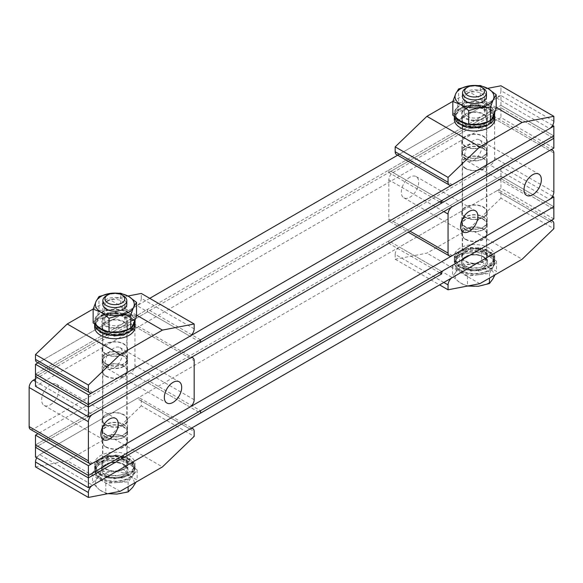 <?xml version="1.0" encoding="UTF-8"?>
<svg xmlns="http://www.w3.org/2000/svg" width="583" height="583" viewBox="0 0 583 583"><rect width="100%" height="100%" fill="white"/><g stroke="black" fill="none" stroke-linecap="round" stroke-linejoin="round"><path stroke-width="0.44" stroke-dasharray="2.92 2.19" d="M465.518 227.181A12.717 7.339 180 0 1 461.794 221.992A12.717 7.339 180 0 1 469.643 215.207A12.717 7.339 180 0 1 483.504 216.803A12.717 7.339 180 0 1 487.228 221.992A12.717 7.339 180 0 1 479.379 228.776A12.717 7.339 180 0 1 465.518 227.181M465.518 217.408A12.717 7.339 180 0 1 461.794 212.219A12.717 7.339 180 0 1 469.643 205.435A12.717 7.339 180 0 1 483.504 207.031A12.717 7.339 180 0 1 487.228 212.219A12.717 7.339 180 0 1 479.379 219.004A12.717 7.339 180 0 1 465.518 217.408M105.844 434.838A12.717 7.339 180 0 1 102.12 429.649A12.717 7.339 180 0 1 109.968 422.864A12.717 7.339 180 0 1 123.829 424.453A12.717 7.339 180 0 1 127.553 429.649A12.717 7.339 180 0 1 119.704 436.434A12.717 7.339 180 0 1 105.844 434.838M105.844 425.065A12.717 7.339 180 0 1 102.12 419.877A12.717 7.339 180 0 1 109.968 413.092A12.717 7.339 180 0 1 123.829 414.681A12.717 7.339 180 0 1 127.553 419.877A12.717 7.339 180 0 1 119.704 426.661A12.717 7.339 180 0 1 105.844 425.065M552.611 196.238L500.957 166.41L500.957 176.183L553.85 206.725L500.957 176.183L35.497 444.916L147.63 380.174L200.523 410.716M500.957 166.41L37.975 433.716M465.518 239.402A12.717 7.339 180 0 1 461.794 234.206A12.717 7.339 180 0 1 469.643 227.421A12.717 7.339 180 0 1 483.504 229.017A12.717 7.339 180 0 1 487.228 234.206A12.717 7.339 180 0 1 479.379 240.99A12.717 7.339 180 0 1 465.518 239.402M465.518 229.629A12.717 7.339 180 0 1 461.794 224.433A12.717 7.339 180 0 1 469.643 217.656A12.717 7.339 180 0 1 483.504 219.244A12.717 7.339 180 0 1 487.228 224.433A12.717 7.339 180 0 1 479.379 231.218A12.717 7.339 180 0 1 465.518 229.629M105.844 447.052A12.717 7.339 180 0 1 102.12 441.863A12.717 7.339 180 0 1 109.968 435.078A12.717 7.339 180 0 1 123.829 436.674A12.717 7.339 180 0 1 127.553 441.863A12.717 7.339 180 0 1 119.704 448.648A12.717 7.339 180 0 1 105.844 447.052M105.844 437.279A12.717 7.339 180 0 1 102.12 432.09A12.717 7.339 180 0 1 109.968 425.306A12.717 7.339 180 0 1 123.829 426.902A12.717 7.339 180 0 1 127.553 432.09A12.717 7.339 180 0 1 119.704 438.875A12.717 7.339 180 0 1 105.844 437.279M553.85 218.938L500.957 188.404L35.497 457.13M439.604 272.684L388.825 243.366L500.957 178.631L553.85 209.166L500.957 178.631L500.957 188.404M441.717 271.459L388.825 240.925L500.957 176.183L500.957 178.631L35.497 447.358L147.63 382.623L147.63 380.174M465.518 168.553A12.717 7.339 180 0 1 461.794 163.357A12.717 7.339 180 0 1 469.643 156.579A12.717 7.339 180 0 1 483.504 158.168A12.717 7.339 180 0 1 487.228 163.357A12.717 7.339 180 0 1 479.379 170.141A12.717 7.339 180 0 1 465.518 168.553M465.518 158.78A12.717 7.339 180 0 1 461.794 153.584A12.717 7.339 180 0 1 469.643 146.807A12.717 7.339 180 0 1 483.504 148.395A12.717 7.339 180 0 1 487.228 153.584A12.717 7.339 180 0 1 479.379 160.369A12.717 7.339 180 0 1 465.518 158.78M105.844 376.203A12.717 7.339 180 0 1 102.12 371.014A12.717 7.339 180 0 1 109.968 364.229A12.717 7.339 180 0 1 123.829 365.825A12.717 7.339 180 0 1 127.553 371.014A12.717 7.339 180 0 1 119.704 377.799A12.717 7.339 180 0 1 105.844 376.203M105.844 366.437A12.717 7.339 180 0 1 102.12 361.241A12.717 7.339 180 0 1 109.968 354.457A12.717 7.339 180 0 1 123.829 356.053A12.717 7.339 180 0 1 127.553 361.241A12.717 7.339 180 0 1 119.704 368.026A12.717 7.339 180 0 1 105.844 366.437M553.85 148.089L500.957 117.555L35.497 386.281M439.604 201.835L388.825 172.517L500.957 107.782L553.85 138.317L500.957 107.782L500.957 117.555M552.611 125.389L500.957 95.568L500.957 105.341L553.85 135.875L500.957 105.341L500.957 107.782L35.497 376.509L147.63 311.774L200.523 342.308M465.518 156.339A12.717 7.339 180 0 1 461.794 151.143A12.717 7.339 180 0 1 469.643 144.358A12.717 7.339 180 0 1 483.504 145.954A12.717 7.339 180 0 1 487.228 151.143A12.717 7.339 180 0 1 479.379 157.927A12.717 7.339 180 0 1 465.518 156.339M465.518 146.566A12.717 7.339 180 0 1 461.794 141.37A12.717 7.339 180 0 1 469.643 134.586A12.717 7.339 180 0 1 483.504 136.182A12.717 7.339 180 0 1 487.228 141.37A12.717 7.339 180 0 1 479.379 148.155A12.717 7.339 180 0 1 465.518 146.566M105.844 363.989A12.717 7.339 180 0 1 102.12 358.8A12.717 7.339 180 0 1 109.968 352.015A12.717 7.339 180 0 1 123.829 353.611A12.717 7.339 180 0 1 127.553 358.8A12.717 7.339 180 0 1 119.704 365.585A12.717 7.339 180 0 1 105.844 363.989M105.844 354.216A12.717 7.339 180 0 1 102.12 349.028A12.717 7.339 180 0 1 109.968 342.243A12.717 7.339 180 0 1 123.829 343.839A12.717 7.339 180 0 1 127.553 349.028A12.717 7.339 180 0 1 119.704 355.812A12.717 7.339 180 0 1 105.844 354.216M441.717 200.618L388.825 170.076L500.957 105.341L35.497 374.067L147.63 309.325L147.63 311.774M500.957 95.568L399.399 154.196L496.723 98.01L549.616 128.544M149.744 298.336L37.975 362.866M483.183 136.364A12.265 7.083 180 0 1 486.776 141.37A12.265 7.083 180 0 1 479.204 147.914A12.265 7.083 180 0 1 465.839 146.377A12.265 7.083 180 0 1 462.246 141.37A12.265 7.083 180 0 1 469.818 134.826A12.265 7.083 180 0 1 483.183 136.364M483.183 114.377A12.265 7.083 180 0 1 486.776 119.384A12.265 7.083 180 0 1 479.204 125.928A12.265 7.083 180 0 1 465.839 124.39A12.265 7.083 180 0 1 462.246 119.384A12.265 7.083 180 0 1 469.818 112.84A12.265 7.083 180 0 1 483.183 114.377M553.85 121.22L500.957 90.678L500.957 85.796M452.299 184.738L399.399 154.196A5.983 3.454 -60 0 1 396.411 154.495M452.845 101.355L469.22 91.903L487.614 88.361M500.957 90.678A5.983 3.454 -60 0 1 496.723 98.01M496.206 107.476L469.22 91.903M123.509 436.856A12.265 7.083 0 0 0 110.143 435.319A12.265 7.083 0 0 0 102.572 441.863A12.265 7.083 0 0 0 106.164 446.87A12.265 7.083 0 0 0 119.53 448.407A12.265 7.083 0 0 0 127.101 441.863A12.265 7.083 0 0 0 123.509 436.856M123.509 458.843A12.265 7.083 0 0 0 110.143 457.305A12.265 7.083 0 0 0 102.572 463.849A12.265 7.083 0 0 0 106.164 468.856A12.265 7.083 0 0 0 119.53 470.394A12.265 7.083 0 0 0 127.101 463.849A12.265 7.083 0 0 0 123.509 458.843M189.949 429.037L137.049 398.502A5.983 3.454 -60 0 1 140.044 398.204A5.983 3.454 -60 0 1 141.283 400.944L141.283 405.826L194.175 436.368M36.736 457.844A5.983 3.454 -60 0 1 39.731 454.689L92.624 485.224M137.049 398.502L39.731 454.689M141.283 405.826L109.546 436.368L67.234 460.796L35.497 466.903M109.546 436.368L162.438 466.903M120.127 491.331L67.234 460.796M483.183 229.199A12.265 7.083 0 0 0 469.818 227.661A12.265 7.083 0 0 0 462.246 234.206A12.265 7.083 0 0 0 465.839 239.212A12.265 7.083 0 0 0 479.204 240.75A12.265 7.083 0 0 0 486.776 234.206A12.265 7.083 0 0 0 483.183 229.199M483.183 251.186A12.265 7.083 0 0 0 469.818 249.648A12.265 7.083 0 0 0 462.246 256.192A12.265 7.083 0 0 0 465.839 261.206A12.265 7.083 0 0 0 479.204 262.736A12.265 7.083 0 0 0 486.776 256.192A12.265 7.083 0 0 0 483.183 251.186M549.616 221.38L496.723 190.845A5.983 3.454 -60 0 1 499.718 190.546A5.983 3.454 -60 0 1 500.957 193.286L500.957 198.176L553.85 228.711M443.831 282.456L395.172 254.363L395.172 259.246L439.604 284.898M395.172 254.363A5.983 3.454 -60 0 1 399.399 247.032L452.299 277.574M496.723 190.845L399.399 247.032M500.957 198.176L469.22 228.711L426.909 253.139L395.172 259.246M469.22 228.711L522.113 259.246M479.802 283.681L426.909 253.139M106.164 354.034A12.265 7.083 180 0 1 102.572 349.028A12.265 7.083 180 0 1 110.143 342.483A12.265 7.083 180 0 1 123.509 344.021A12.265 7.083 180 0 1 127.101 349.028A12.265 7.083 180 0 1 119.53 355.572A12.265 7.083 180 0 1 106.164 354.034M106.164 332.048A12.265 7.083 180 0 1 102.572 327.041A12.265 7.083 180 0 1 110.143 320.497A12.265 7.083 180 0 1 123.509 322.035A12.265 7.083 180 0 1 127.101 327.041A12.265 7.083 180 0 1 119.53 333.585A12.265 7.083 180 0 1 106.164 332.048M194.175 328.87L141.283 298.336L141.283 293.446M141.283 298.336A5.983 3.454 -60 0 1 137.049 305.667L189.949 336.202M92.624 392.388L39.731 361.854L137.049 305.667M39.731 361.854A5.983 3.454 -60 0 1 36.736 362.152M93.171 309.012L109.546 299.553L127.939 296.018M136.531 315.133L109.546 299.553M409.98 177.159A12.265 7.083 120 0 0 401.964 187.974A12.265 7.083 120 0 0 403.844 197.805A12.265 7.083 120 0 0 409.98 197.192A12.265 7.083 120 0 0 417.996 186.385A12.265 7.083 120 0 0 416.116 176.554A12.265 7.083 120 0 0 409.98 177.159M473.454 140.518A12.265 7.083 120 0 0 465.438 151.325A12.265 7.083 120 0 0 467.318 161.156A12.265 7.083 120 0 0 473.454 160.551A12.265 7.083 120 0 0 481.463 149.736A12.265 7.083 120 0 0 479.583 139.913A12.265 7.083 120 0 0 473.454 140.518M465.839 217.226A12.265 7.083 180 0 1 462.246 212.219A12.265 7.083 180 0 1 469.818 205.675A12.265 7.083 180 0 1 483.183 207.213A12.265 7.083 180 0 1 486.776 212.219A12.265 7.083 180 0 1 479.204 218.763A12.265 7.083 180 0 1 465.839 217.226M465.839 168.37A12.265 7.083 180 0 1 462.246 163.357A12.265 7.083 180 0 1 469.818 156.812A12.265 7.083 180 0 1 483.183 158.35A12.265 7.083 180 0 1 486.776 163.357A12.265 7.083 180 0 1 479.204 169.901A12.265 7.083 180 0 1 465.839 168.37M452.299 255.58L393.051 221.38A5.983 3.454 -60 0 1 390.063 221.678A5.983 3.454 -60 0 1 388.825 218.938L388.825 179.848A5.983 3.454 -60 0 1 393.051 172.517L490.376 116.33A5.983 3.454 -60 0 1 493.371 116.032A5.983 3.454 -60 0 1 494.61 118.772L553.85 152.979M553.85 192.062L494.61 157.862L494.61 118.772M494.61 157.862A5.983 3.454 -60 0 1 490.376 165.193L549.616 199.393M393.051 221.38L490.376 165.193M113.78 368.208A12.265 7.083 120 0 0 121.796 357.394A12.265 7.083 120 0 0 119.916 347.563A12.265 7.083 120 0 0 113.78 348.175A12.265 7.083 120 0 0 105.763 358.982A12.265 7.083 120 0 0 107.644 368.813A12.265 7.083 120 0 0 113.78 368.208M50.306 404.85A12.265 7.083 120 0 0 58.322 394.042A12.265 7.083 120 0 0 56.442 384.212A12.265 7.083 120 0 0 50.306 384.816A12.265 7.083 120 0 0 42.297 395.631A12.265 7.083 120 0 0 44.177 405.462A12.265 7.083 120 0 0 50.306 404.85M123.509 366.007A12.265 7.083 0 0 0 110.143 364.47A12.265 7.083 0 0 0 102.572 371.014A12.265 7.083 0 0 0 106.164 376.02A12.265 7.083 0 0 0 119.53 377.558A12.265 7.083 0 0 0 127.101 371.014A12.265 7.083 0 0 0 123.509 366.007M123.509 414.87A12.265 7.083 0 0 0 110.143 413.332A12.265 7.083 0 0 0 102.572 419.877A12.265 7.083 0 0 0 106.164 424.883A12.265 7.083 0 0 0 119.53 426.421A12.265 7.083 0 0 0 127.101 419.877A12.265 7.083 0 0 0 123.509 414.87M189.949 358.188L130.701 323.988A5.983 3.454 -60 0 1 133.696 323.689A5.983 3.454 -60 0 1 134.935 326.429L134.935 365.519A5.983 3.454 -60 0 1 130.701 372.85L33.384 429.037A5.983 3.454 -60 0 1 30.389 429.336M130.701 323.988L35.497 378.957M106.164 437.097A12.265 7.083 180 0 1 102.572 432.09A12.265 7.083 180 0 1 110.143 425.546A12.265 7.083 180 0 1 123.509 427.084A12.265 7.083 180 0 1 127.101 432.09A12.265 7.083 180 0 1 119.53 438.635A12.265 7.083 180 0 1 106.164 437.097M106.164 434.656A12.265 7.083 180 0 1 102.572 429.649A12.265 7.083 180 0 1 110.143 423.105A12.265 7.083 180 0 1 123.509 424.643A12.265 7.083 180 0 1 127.101 429.649A12.265 7.083 180 0 1 119.53 436.193A12.265 7.083 180 0 1 106.164 434.656M147.63 382.623L200.523 413.158M106.164 363.807A12.265 7.083 0 0 0 119.53 365.344A12.265 7.083 0 0 0 127.101 358.8A12.265 7.083 0 0 0 123.509 353.794A12.265 7.083 0 0 0 110.143 352.256A12.265 7.083 0 0 0 102.572 358.8A12.265 7.083 0 0 0 106.164 363.807M106.164 366.248A12.265 7.083 0 0 0 119.53 367.786A12.265 7.083 0 0 0 127.101 361.241A12.265 7.083 0 0 0 123.509 356.235A12.265 7.083 0 0 0 110.143 354.697A12.265 7.083 0 0 0 102.572 361.241A12.265 7.083 0 0 0 106.164 366.248M200.523 339.867L147.63 309.325M483.183 148.578A12.265 7.083 180 0 1 486.776 153.584A12.265 7.083 180 0 1 479.204 160.128A12.265 7.083 180 0 1 465.839 158.598A12.265 7.083 180 0 1 462.246 153.584A12.265 7.083 180 0 1 469.818 147.04A12.265 7.083 180 0 1 483.183 148.578M483.183 146.136A12.265 7.083 180 0 1 486.776 151.143A12.265 7.083 180 0 1 479.204 157.687A12.265 7.083 180 0 1 465.839 156.149A12.265 7.083 180 0 1 462.246 151.143A12.265 7.083 180 0 1 469.818 144.599A12.265 7.083 180 0 1 483.183 146.136M388.825 172.517L388.825 170.076M483.183 219.427A12.265 7.083 180 0 1 486.776 224.433A12.265 7.083 180 0 1 479.204 230.977A12.265 7.083 180 0 1 465.839 229.447A12.265 7.083 180 0 1 462.246 224.433A12.265 7.083 180 0 1 469.818 217.889A12.265 7.083 180 0 1 483.183 219.427M483.183 216.985A12.265 7.083 180 0 1 486.776 221.992A12.265 7.083 180 0 1 479.204 228.536A12.265 7.083 180 0 1 465.839 226.998A12.265 7.083 180 0 1 462.246 221.992A12.265 7.083 180 0 1 469.818 215.448A12.265 7.083 180 0 1 483.183 216.985M388.825 243.366L388.825 240.925M99.161 476.603A19.45 11.23 0 0 0 120.892 480.625A19.45 11.23 0 0 0 134.287 469.956A19.45 11.23 0 0 0 130.512 463.31A19.45 11.23 0 0 0 108.781 459.287A19.45 11.23 0 0 0 95.386 469.956A19.45 11.23 0 0 0 99.161 476.603M116.972 482.586A19.45 11.23 180 0 1 99.161 478.067L105.807 483.292L116.972 482.586L128.129 481.871L132.647 475.939A19.45 11.23 180 0 1 116.972 482.586M130.512 464.775A19.45 11.23 180 0 1 134.287 471.421A19.45 11.23 180 0 1 132.647 475.939L137.158 470L123.866 459.55L112.701 460.264A19.45 11.23 180 0 1 130.512 464.775M106.376 295.749A11.966 6.909 180 0 1 123.297 295.749M112.701 460.264L101.544 460.971L97.026 466.91A19.45 11.23 180 0 1 112.701 460.264M97.026 466.91L92.515 472.849L99.161 478.067A19.45 11.23 180 0 1 95.386 471.421A19.45 11.23 180 0 1 97.026 466.91M107.906 493.684L105.807 493.356L99.161 489.552A19.45 11.23 0 0 0 116.972 494.063A19.45 11.23 0 0 0 132.647 487.417A19.45 11.23 180 0 0 130.512 476.26A19.45 11.23 0 0 0 112.701 471.742A19.45 11.23 0 0 0 97.026 478.395A19.45 11.23 0 0 0 99.161 489.552L92.515 482.913L97.026 478.395L101.544 471.035L112.701 471.742L123.866 469.614L130.512 476.26L137.158 480.064L136.021 482.156M92.515 472.849L92.515 482.913M105.807 483.292L105.807 493.356M101.544 460.971L101.544 471.035M123.866 459.55L123.866 469.614M137.158 470L137.158 480.064M128.129 481.871L128.129 486.71M460.002 269.776A19.45 11.23 0 0 0 481.441 272.793A19.45 11.23 0 0 0 493.961 262.299A19.45 11.23 0 0 0 489.02 254.829A19.45 11.23 0 0 0 467.581 251.812A19.45 11.23 0 0 0 455.061 262.299A19.45 11.23 0 0 0 460.002 269.776M478.468 274.761A19.45 11.23 180 0 1 460.002 271.241L467.479 276.08L489.465 273.442L492.978 267.284A19.45 11.23 180 0 1 478.468 274.761M489.02 256.294A19.45 11.23 180 0 1 493.961 263.771A19.45 11.23 180 0 1 492.978 267.284L496.497 261.126L481.543 251.455L470.554 252.774A19.45 11.23 180 0 1 489.02 256.294M466.05 88.091A11.966 6.909 180 0 1 482.972 88.091M470.554 252.774L459.557 254.093L456.037 260.251A19.45 11.23 180 0 1 470.554 252.774M456.037 260.251L452.525 266.409L460.002 271.241A19.45 11.23 180 0 1 455.061 263.771A19.45 11.23 180 0 1 456.037 260.251M467.479 286.144L460.002 282.726A19.45 11.23 0 0 0 478.468 286.246A19.45 11.23 0 0 0 492.978 278.769A19.45 11.23 180 0 0 489.02 267.772A19.45 11.23 0 0 0 470.554 264.259A19.45 11.23 0 0 0 456.037 271.736A19.45 11.23 0 0 0 460.002 282.726L452.525 276.473L456.037 271.736L459.557 264.157L470.554 264.259L481.543 261.519L489.02 267.772L496.497 271.19L494.901 274.957M452.525 266.409L452.525 276.473M467.479 276.08L467.479 286.049M459.557 254.093L459.557 264.157M481.543 251.455L481.543 261.519M496.497 261.126L496.497 271.19M489.465 273.442L489.465 278.098M483.715 118.589A13.015 7.513 180 0 1 469.526 120.222A13.015 7.513 180 0 1 461.496 113.277A13.015 7.513 180 0 1 465.307 107.964A13.015 7.513 180 0 1 479.488 106.332A13.015 7.513 180 0 1 487.526 113.277A13.015 7.513 180 0 1 483.715 118.589M494.69 112.832A20.194 11.66 0 0 0 481.879 102.419A20.194 11.66 0 0 0 460.227 105.035A20.194 11.66 0 0 0 454.317 113.277A20.194 11.66 0 0 0 455.993 117.926M488.16 121.876A20.194 11.66 0 0 0 488.794 121.519A20.194 11.66 0 0 0 491.352 119.712M483.715 124.696A13.015 7.513 0 0 0 487.526 119.384A13.015 7.513 0 0 0 479.488 112.439A13.015 7.513 0 0 0 465.307 114.071A13.015 7.513 0 0 0 461.496 119.384A13.015 7.513 0 0 0 469.526 126.329A13.015 7.513 0 0 0 483.715 124.696M494.705 116.25L494.275 113.554L491.178 109.371L491.178 109.932L485.552 106.186L484.888 107.155L485.552 106.186M485.544 106.747L484.845 107.359L485.544 106.565L478.235 104.488L478.235 105.049L470.357 104.539L470.357 105.1L463.106 106.325L463.106 106.886L457.597 109.575L454.66 113.802L454.325 116.549M454.317 119.384A20.194 11.66 180 0 1 460.227 111.142A20.194 11.66 180 0 1 482.236 108.613A20.194 11.66 180 0 1 494.705 119.384M463.106 106.325L463.849 107.323L463.106 106.886M470.357 105.1L470.627 105.822L463.806 106.922M470.357 104.539L470.627 105.822M478.235 105.049L478.002 105.771L470.612 105.246M478.235 104.488L478.002 105.771M484.845 107.359L478.016 105.202M491.178 109.932L490.114 110.34L484.888 106.798M491.178 109.371L490.179 109.786L491.178 109.75L490.114 110.34M494.275 114.115L493.007 114.253L490.179 109.786M494.275 113.554L493.08 113.721L494.275 113.933L493.007 114.253M494.318 118.662L493.08 118.509L493.08 113.721M494.362 118.101L493.16 117.992L494.318 118.48L493.08 118.509M491.301 122.838L490.332 122.459L493.16 117.992M490.332 122.299L491.301 122.656L490.332 122.459M490.398 122.321L491.425 122.321M485.734 125.979L485.027 125.418L485.734 126.387M485.909 125.578L485.173 125.338M478.475 127.4L485.216 125.017M478.665 127.743L478.395 127.174M478.665 127.364L478.41 126.693L478.534 127.386M470.787 127.976L471.02 127.218L478.41 126.693M470.787 127.407L471.006 126.737L471.02 127.218M463.47 126.278L464.177 125.629L471.006 126.737M463.47 125.717L464.134 125.141L463.47 126.096L464.177 125.629M457.837 123.093L458.908 122.656L464.134 125.141M457.837 122.532L458.843 122.153L457.837 122.911L458.908 122.656M454.747 118.91L456.015 118.735L458.843 122.153M454.747 118.349L455.935 118.218L454.747 118.728L456.015 118.735M454.66 114.363L455.935 114.479L455.935 118.218M454.66 113.802L455.862 113.947L454.66 114.181L455.935 114.479M457.597 110.143L458.69 110.53L455.862 113.947M457.597 109.575L458.624 109.976L457.597 109.961L458.69 110.53M454.317 116.411L454.704 113.86L457.721 109.655L463.288 107.002L463.288 106.434L470.568 105.261L470.568 104.7L478.454 105.261L478.454 104.7L485.734 107.002L485.734 106.434L491.301 110.216L491.301 109.655L494.318 113.86L494.705 116.33M470.627 105.654L463.988 107.061L463.988 107.585L463.288 107.002M470.612 105.61L478.002 105.61M478.016 105.567L484.845 107.199M484.888 107.155L490.114 110.172M490.179 110.151L493.007 114.086M493.08 114.079L493.08 118.349M493.16 118.356L490.252 122.751L490.252 122.226L485.027 125.768M485.216 125.374L478.395 127.007M478.41 127.05L471.02 127.05M471.006 127.101L464.177 125.469M464.134 125.505L458.908 122.488M458.843 122.51L456.015 118.575M455.935 118.582L455.935 114.312M455.862 114.304L458.763 110.602L458.763 110.078L457.721 109.655M491.178 122.568L490.252 122.226M491.301 123.173L490.252 122.751M494.267 118.4L493.08 118.283M494.318 118.968L493.08 118.808M494.318 113.86L493.08 114.02M494.318 114.421L493.08 114.545M491.301 109.655L490.252 110.078M491.301 110.216L490.252 110.602M485.734 106.434L485.027 107.061M485.734 107.002L485.027 107.585M478.454 104.7L478.206 105.428M478.454 105.261L478.206 105.953M470.568 104.7L470.816 105.428M470.568 105.261L470.816 105.953M463.288 106.434L463.988 107.061M457.721 110.216L458.763 110.602M454.704 113.86L455.935 114.02M454.704 114.421L455.935 114.545M454.747 118.4L455.935 118.283M454.769 118.961L455.935 118.808M457.837 122.568L458.763 122.226M457.866 123.115L458.763 122.751M463.434 125.702L463.988 125.243M463.47 126.227L463.988 125.768M470.627 127.407L470.816 126.875M478.395 127.415L478.206 126.875M478.454 128.129L478.206 127.4M485.603 125.724L485.027 125.243M490.398 121.956L485.173 125.505M458.763 110.078L463.988 107.585M458.624 109.976L463.849 107.491M107.155 326.997A13.015 7.513 180 0 1 101.821 320.934A13.015 7.513 180 0 1 108.941 314.23A13.015 7.513 180 0 1 122.517 314.864A13.015 7.513 180 0 1 127.852 320.934A13.015 7.513 180 0 1 120.732 327.631A13.015 7.513 180 0 1 107.155 326.997M135.016 320.482A20.194 11.66 -0 0 0 126.751 311.519A20.194 11.66 -0 0 0 105.691 310.535A20.194 11.66 -0 0 0 94.643 320.934A20.194 11.66 -0 0 0 96.319 325.584M128.486 329.526A20.194 11.66 -0 0 0 131.678 327.369M107.155 333.104A13.015 7.513 -0 0 0 120.732 333.738A13.015 7.513 -0 0 0 127.852 327.041A13.015 7.513 -0 0 0 122.517 320.971A13.015 7.513 -0 0 0 108.941 320.337A13.015 7.513 -0 0 0 101.821 327.041A13.015 7.513 -0 0 0 107.155 333.104M135.023 324.534L133.726 319.484L133.726 320.045L129.557 315.622L129.557 316.183L123.144 312.976L123.144 313.537L115.47 311.949L115.47 312.517L107.695 312.699L107.695 313.26L101.012 315.104L101.012 315.673L96.428 318.806L94.643 324.192M94.643 327.041A20.194 11.66 180 0 1 105.691 316.642A20.194 11.66 180 0 1 126.751 317.626A20.194 11.66 180 0 1 135.03 327.041M129.557 315.622L128.617 316.518L129.557 316.183M133.726 320.045L132.516 320.3L128.675 316.124M133.726 319.484L132.589 319.754L133.726 319.863L132.516 320.3M135.016 324.534L133.726 324.498L132.589 319.754M135.023 323.973L133.806 323.973L135.016 324.352L133.726 324.498M133.157 328.943L132.057 328.644L133.806 323.973M133.245 328.404L132.13 328.134L133.157 328.761L132.057 328.644M128.508 332.565L127.772 332.106L132.13 328.134M128.661 332.106L127.823 331.61L128.508 332.39L127.772 332.106M121.774 334.759L121.512 334.358L127.823 331.61M121.978 334.511L121.541 333.877L121.512 334.358M114.21 335.823L114.239 335.057L121.541 333.877M106.529 334.795L107.061 334.095L114.239 334.576M107.061 333.928L106.529 334.613L107.061 334.095M107.024 333.972L106.529 334.234M100.116 332.15L101.063 331.45L100.123 332.157M100.116 331.589L101.005 331.122L100.116 331.967L101.063 331.45M95.947 328.295L97.157 328.01L101.005 331.122M95.947 327.726L97.084 327.493L95.947 328.112L97.157 328.01M94.65 323.805L95.947 323.805L97.084 327.493M94.65 323.244L95.867 323.281L94.65 323.623L95.947 323.805M96.428 319.375L97.616 319.659L95.867 323.281M96.428 318.806L97.543 319.112L96.428 319.192L97.616 319.659M101.012 315.673L101.901 316.197L97.543 319.112M101.012 315.104L101.901 316.197M107.695 313.26L108.161 313.946L101.85 315.636M107.695 312.699L108.161 313.946M115.47 312.517L115.434 313.246L108.132 313.377M115.47 311.949L115.434 313.246M123.144 313.537L122.612 314.208L115.434 312.677M123.144 312.976L122.612 314.208M94.643 324.206L96.523 318.879L101.172 315.767L101.172 315.206L107.899 313.399L107.899 312.838L115.689 312.699L115.689 312.138L123.341 313.778L123.341 313.209L129.703 316.46L129.703 315.899L133.806 320.344L133.806 319.783L135.016 324.84L133.755 324.797L132.618 320.052L132.618 320.577L128.617 316.518M128.675 316.489L128.777 316.933L129.703 316.46M133.726 324.33L133.755 324.797M133.806 324.33L132.057 328.477M132.13 328.499L127.772 331.938M127.823 331.975L121.512 334.19M121.541 334.234L114.239 334.89M114.239 334.934L106.864 334.248L106.864 333.724L100.895 331.734M101.005 331.487L97.157 327.843M97.084 327.857L95.947 323.645M95.867 323.638L97.616 319.499M97.543 319.477L101.901 316.03M101.85 316.001L108.161 313.778M108.132 313.734L115.434 313.078M115.434 313.035L122.816 314.419L123.341 313.209M106.449 334.219L106.864 333.724M106.529 334.671L106.864 334.248M113.998 335.269L114.042 334.729M121.679 334.598L121.337 334.074M121.774 335.305L121.337 334.598M128.369 332.288L127.648 331.851M128.508 332.937L127.648 332.383M133.055 328.674L132.013 328.411M133.157 329.264L132.013 328.936M135.001 324.279L133.755 324.265M133.806 319.783L132.618 320.052M133.806 320.344L132.618 320.577M129.703 315.899L128.777 316.409M123.341 313.778L122.816 314.419M115.689 312.138L115.631 312.882M115.689 312.699L115.631 313.414M107.899 312.838L108.336 313.537M107.899 313.399L108.336 314.069M101.172 315.206L102.025 315.76M101.172 315.767L102.025 316.285M96.523 318.879L97.66 319.2M96.523 319.44L97.66 319.732M94.657 323.295L95.918 323.346M94.657 323.856L95.918 323.871M95.947 327.777L97.055 327.559M95.976 328.331L97.055 328.091M100.116 331.603L100.895 331.202M107.024 333.607L101.063 331.618M122.816 313.887L128.777 316.933M122.649 313.639L128.617 316.686M482.972 108.329A11.966 6.909 0 0 0 469.927 106.827A11.966 6.909 0 0 0 462.545 113.211A11.966 6.909 0 0 0 466.05 118.101A11.966 6.909 0 0 0 479.088 119.595A11.966 6.909 0 0 0 486.477 113.211A11.966 6.909 0 0 0 482.972 108.329M482.972 108.394A11.966 6.909 0 0 0 469.927 106.893A11.966 6.909 0 0 0 462.545 113.277A11.966 6.909 0 0 0 466.05 118.16A11.966 6.909 0 0 0 479.088 119.661A11.966 6.909 0 0 0 486.477 113.277A11.966 6.909 0 0 0 482.972 108.394M481.704 108.037A10.173 5.874 0 0 0 470.619 106.762A10.173 5.874 0 0 0 464.338 112.191A10.173 5.874 0 0 0 467.318 116.345A10.173 5.874 0 0 0 478.403 117.613A10.173 5.874 0 0 0 484.684 112.191A10.173 5.874 0 0 0 481.704 108.037M486.047 94.818A11.966 6.909 0 0 0 482.972 91.779A11.966 6.909 0 0 0 462.975 94.818M467.318 101.843A10.173 5.874 180 0 1 464.338 97.689A10.173 5.874 180 0 1 470.619 92.267A10.173 5.874 180 0 1 481.704 93.535A10.173 5.874 180 0 1 484.684 97.689A10.173 5.874 180 0 1 478.403 103.118A10.173 5.874 180 0 1 467.318 101.843M452.816 115.215L455.724 110.369L458.632 102.688L458.632 88.915M458.632 102.688L469.475 102.433L480.319 99.336L480.319 85.555M480.319 99.336L488.262 105.334L496.206 108.504M488.262 105.334A19.45 11.23 0 0 0 469.475 102.433A19.45 11.23 0 0 0 455.724 110.369A19.45 11.23 0 0 0 460.759 121.213A19.45 11.23 0 0 0 479.547 124.121A19.45 11.23 0 0 0 493.298 116.185A19.45 11.23 0 0 0 488.262 105.334M123.297 315.986A11.966 6.909 0 0 0 110.26 314.485A11.966 6.909 0 0 0 102.87 320.869A11.966 6.909 0 0 0 106.376 325.759A11.966 6.909 0 0 0 119.42 327.252A11.966 6.909 0 0 0 126.802 320.869A11.966 6.909 0 0 0 123.297 315.986M123.297 316.044A11.966 6.909 0 0 0 110.26 314.55A11.966 6.909 0 0 0 102.87 320.934A11.966 6.909 0 0 0 106.376 325.817A11.966 6.909 0 0 0 119.42 327.318A11.966 6.909 0 0 0 126.802 320.934A11.966 6.909 0 0 0 123.297 316.044M122.029 315.687A10.173 5.874 0 0 0 110.945 314.419A10.173 5.874 0 0 0 104.663 319.841A10.173 5.874 0 0 0 107.644 323.995A10.173 5.874 0 0 0 118.728 325.27A10.173 5.874 0 0 0 125.01 319.841A10.173 5.874 0 0 0 122.029 315.687M126.373 302.475A11.966 6.909 0 0 0 123.297 299.436A11.966 6.909 0 0 0 103.3 302.475M107.644 309.5A10.173 5.874 180 0 1 104.663 305.346A10.173 5.874 180 0 1 110.945 299.917A10.173 5.874 180 0 1 122.029 301.192A10.173 5.874 180 0 1 125.01 305.346A10.173 5.874 180 0 1 118.728 310.775A10.173 5.874 180 0 1 107.644 309.5M93.142 322.873L96.049 318.026L98.957 310.345L98.957 296.572M98.957 310.345L109.801 310.083L120.652 306.993L120.652 293.213M120.652 306.993L128.588 312.991L136.531 316.161M128.588 312.991A19.45 11.23 0 0 0 109.801 310.083A19.45 11.23 0 0 0 96.049 318.026A19.45 11.23 0 0 0 101.085 328.87A19.45 11.23 0 0 0 119.872 331.778A19.45 11.23 0 0 0 133.624 323.842A19.45 11.23 0 0 0 128.588 312.991M483.715 261.505A13.015 7.513 180 0 1 469.526 263.137A13.015 7.513 180 0 1 461.496 256.192A13.015 7.513 180 0 1 465.307 250.879A13.015 7.513 180 0 1 479.488 249.254A13.015 7.513 180 0 1 487.526 256.192A13.015 7.513 180 0 1 483.715 261.505M460.227 247.95A20.194 11.66 0 0 0 454.317 256.192A20.194 11.66 0 0 0 466.779 266.97A20.194 11.66 0 0 0 488.794 264.442A20.194 11.66 0 0 0 494.705 256.192A20.194 11.66 0 0 0 482.236 245.421A20.194 11.66 0 0 0 460.227 247.95M483.715 267.619A13.015 7.513 0 0 0 487.526 262.299A13.015 7.513 0 0 0 479.488 255.361A13.015 7.513 0 0 0 465.307 256.986A13.015 7.513 0 0 0 461.496 262.299A13.015 7.513 0 0 0 469.526 269.244A13.015 7.513 0 0 0 483.715 267.619M491.425 265.243L491.425 265.622L490.252 265.323L490.398 264.879L491.425 265.243L488.794 267.408L485.916 269.055L485.173 268.253L485.027 268.683L485.734 269.31L491.301 265.527L490.252 265.141L493.08 261.199L493.08 256.935L490.252 252.993L490.252 253.525L485.027 249.976L485.027 250.508L478.206 248.343L478.206 248.875L470.816 248.343L470.816 248.875L463.988 249.976L463.849 250.406L463.106 249.808L460.227 250.923L457.597 252.497L454.66 256.717L454.317 259.165L454.747 261.833L457.837 266.016L463.47 268.632L463.47 269.193L470.787 270.33L470.787 270.891L478.665 270.279L478.665 270.84L485.909 268.493L485.909 268.872L485.216 267.932L485.909 268.493M490.398 265.236L491.425 265.804L494.362 261.585L494.705 259.165L494.275 256.469L491.178 252.286L491.178 252.847L485.552 249.101L484.888 250.078L485.552 249.101M485.544 249.67L484.845 250.282L485.544 249.48L478.235 247.411L478.235 247.972L470.357 247.454L470.357 248.023L463.106 249.247L463.106 249.808M485.173 268.253L485.916 269.055M488.794 270.548A20.194 11.66 180 0 1 466.779 273.077A20.194 11.66 180 0 1 454.317 262.299A20.194 11.66 180 0 1 460.227 254.057A20.194 11.66 180 0 1 482.236 251.528A20.194 11.66 180 0 1 494.705 262.299A20.194 11.66 180 0 1 488.794 270.548M463.106 249.247L463.849 250.238M470.357 248.023L470.627 248.737L463.806 249.845M470.357 247.454L470.627 248.737M478.235 247.972L478.002 248.693L470.612 248.161M478.235 247.411L478.002 248.693M484.845 250.282L478.016 248.118M491.178 252.847L490.114 253.255L484.888 249.713M491.178 252.286L490.179 252.701L491.178 252.665L490.114 253.255M494.275 257.03L493.007 257.176L490.179 252.701M494.275 256.469L493.08 256.637L494.275 256.848L493.007 257.176M494.362 261.585L493.08 261.432L493.08 256.637M494.362 261.016L493.16 260.914L494.362 261.403L493.08 261.432M491.425 265.804L490.332 265.382L493.16 260.914M478.665 270.84L478.395 270.089L485.216 267.932M478.665 270.279L478.41 269.608L478.395 270.089M470.787 270.891L471.02 270.14L478.41 269.608M470.787 270.33L471.006 269.652L471.02 270.14M463.47 269.193L464.177 268.552L471.006 269.652M463.47 268.632L464.134 268.056L463.47 269.011L464.177 268.552M457.837 266.016L458.908 265.571L464.134 268.056M457.837 265.454L458.843 265.068L457.837 265.833L458.908 265.571M454.747 261.833L456.015 261.658L458.843 265.068M454.747 261.264L455.935 261.14L454.747 261.643L456.015 261.658M454.66 257.278L455.935 257.402L455.935 261.14M454.66 256.717L455.862 256.863L454.66 257.096L455.935 257.402M457.597 253.058L458.69 253.452L455.862 256.863M457.597 252.497L458.624 252.898L457.597 252.876L458.69 253.452M485.734 269.31L485.734 268.748L478.454 271.051L478.454 270.49L470.568 271.051L470.568 270.49L463.288 269.31L463.288 268.748L457.721 266.088L454.704 261.891L454.317 259.333L454.704 256.775L457.721 252.57L463.288 249.918L463.288 249.356L470.568 248.176L470.568 247.615L478.454 248.176L478.454 247.615L485.734 249.918L485.734 249.356L491.301 253.139L491.301 252.57L494.318 256.775L494.705 259.333L494.318 261.891L491.301 265.527M463.806 250.202L463.288 249.918M485.216 268.297L478.395 269.929M478.41 269.973L471.02 269.973M471.006 270.016L464.177 268.384M464.134 268.42L458.908 265.403M458.843 265.433L456.015 261.49M455.935 261.497L455.935 257.234M455.862 257.227L458.763 253.525L458.763 252.993L457.721 252.57M491.301 266.088L490.252 265.666M494.318 261.322L493.08 261.199M494.318 261.891L493.08 261.731M494.318 256.775L493.08 256.935M494.318 257.336L493.08 257.46M491.301 252.57L490.252 252.993M491.301 253.139L490.252 253.525M485.734 249.356L485.027 249.976M485.734 249.918L485.027 250.508M478.454 247.615L478.206 248.343M478.454 248.176L478.206 248.875M470.568 247.615L470.816 248.343M470.568 248.176L470.816 248.875M463.288 249.356L463.988 249.976M457.721 253.139L458.763 253.525M454.704 256.775L455.935 256.935M454.704 257.336L455.935 257.46M454.704 261.322L455.935 261.199M454.704 261.891L455.935 261.731M457.721 265.527L458.763 265.141M457.721 266.088L458.763 265.666M463.288 268.748L463.988 268.158M463.288 269.31L463.988 268.683M470.568 270.49L470.816 269.791M470.568 271.051L470.816 270.315M478.454 270.49L478.206 269.791M478.454 271.051L478.206 270.315M485.734 268.748L485.027 268.158M490.252 265.141L485.027 268.683M490.398 264.879L485.173 268.42M458.763 252.993L463.988 250.508M458.624 252.898L463.849 250.406M107.155 469.92A13.015 7.513 180 0 1 101.821 463.849A13.015 7.513 180 0 1 108.941 457.152A13.015 7.513 180 0 1 122.517 457.786A13.015 7.513 180 0 1 127.852 463.849A13.015 7.513 180 0 1 120.732 470.554A13.015 7.513 180 0 1 107.155 469.92M126.751 454.434A20.194 11.66 -0 0 0 105.691 453.45A20.194 11.66 -0 0 0 94.643 463.849A20.194 11.66 -0 0 0 102.921 473.265A20.194 11.66 -0 0 0 123.982 474.249A20.194 11.66 -0 0 0 135.03 463.849A20.194 11.66 -0 0 0 126.751 454.434M107.155 476.027A13.015 7.513 -0 0 0 120.732 476.661A13.015 7.513 -0 0 0 127.852 469.956A13.015 7.513 -0 0 0 122.517 463.893A13.015 7.513 -0 0 0 108.941 463.259A13.015 7.513 -0 0 0 101.821 469.956A13.015 7.513 -0 0 0 107.155 476.027M106.529 477.149L107.024 476.53L106.529 477.149L100.116 475.072L100.895 474.3L99.97 475.16L106.332 477.28L106.864 476.639L106.864 477.164L114.042 477.645L114.042 478.177L121.337 476.989L121.337 477.521L127.648 474.773L127.648 475.298L132.013 471.326L132.013 471.858L133.755 467.712L132.618 462.968L132.618 463.5L128.617 459.601L129.557 459.105L126.751 457.407L123.144 455.899L123.144 456.46L115.47 454.871L115.47 455.432L107.695 455.615L108.132 456.657L107.695 455.615M107.024 476.887L106.529 477.717L114.202 478.177L114.21 478.745L121.978 477.433L121.978 477.994L128.661 475.021L128.668 475.582L133.245 471.319L133.245 471.88L135.023 467.449L135.03 463.849M135.023 466.888L133.806 466.888L135.023 467.267L133.726 467.413L135.023 467.449L133.726 462.399L133.726 462.96L129.557 458.544L129.557 459.105M107.695 456.183L108.161 456.861L107.695 456.001L101.012 458.027L101.012 458.588L96.428 461.729L94.65 466.16L95.947 471.21L100.116 474.504L100.116 475.072M94.65 466.16L95.947 466.56L94.643 467.041L94.643 463.849M102.921 479.372A20.194 11.66 180 0 1 94.643 469.956A20.194 11.66 180 0 1 105.691 459.564A20.194 11.66 180 0 1 126.751 460.541A20.194 11.66 180 0 1 135.03 469.956A20.194 11.66 180 0 1 123.982 480.356A20.194 11.66 180 0 1 102.921 479.372M129.557 458.544L128.617 459.433M133.726 462.96L132.516 463.215L128.675 459.047M133.726 462.399L132.589 462.669L133.726 462.778L132.516 463.215M133.726 467.413L132.589 462.669M133.245 471.88L132.057 471.56L133.806 466.888M133.245 471.319L132.13 471.049L133.245 471.698L132.057 471.56M128.668 475.582L127.772 475.021L132.13 471.049M128.661 475.021L127.823 474.533L128.661 475.4L127.772 475.021M121.978 477.994L121.512 477.273L127.823 474.533M121.978 477.433L121.541 476.792L121.978 477.812L121.512 477.273M114.21 478.745L114.239 477.973L121.541 476.792M106.529 477.717L107.061 477.011L114.239 477.492M100.116 474.504L101.005 474.037L100.116 474.89L101.063 474.373M95.947 471.21L97.157 470.926L101.005 474.037M95.947 470.649L97.084 470.415L95.947 471.028L97.157 470.926M95.947 466.728L97.084 470.415M96.428 462.29L97.616 462.581L95.867 466.196M96.428 461.729L97.543 462.035L96.428 462.108L97.616 462.581M101.012 458.588L101.901 459.113L97.543 462.035M101.012 458.027L101.901 459.113M108.161 456.861L101.85 458.551M115.47 455.432L115.434 456.168L108.132 456.292M115.47 454.871L115.434 456.168M123.144 456.46L122.612 457.13L115.434 455.593M123.144 455.899L122.612 457.13M99.97 475.16L99.97 474.598L95.867 471.275L94.657 466.779L96.523 461.794L101.172 458.683L101.172 458.121L107.899 456.314L107.899 455.753L115.689 455.622L115.689 455.053L123.341 456.693L123.341 456.132L129.703 459.375L129.703 458.814L133.806 463.266L133.806 462.698L135.016 467.763L133.157 472.179L133.157 471.618L128.508 475.852L128.508 475.291L121.774 478.22L121.774 477.659L113.984 478.92L113.984 478.359L106.332 477.841L106.332 477.28M135.03 469.956L135.03 467.209L135.016 467.763L133.755 467.712M94.643 469.956L94.657 466.779L95.918 466.794L97.055 471.006L101.005 474.402M128.675 459.404L128.777 459.856L129.703 459.375M95.867 466.56L97.616 462.414M97.543 462.392L101.901 458.952M101.85 458.916L108.161 456.7M108.132 456.657L115.434 456.001M115.434 455.957L122.816 457.334L123.341 456.132M106.332 477.841L106.864 477.164M113.984 478.359L114.042 477.645M113.984 478.92L114.042 478.177M121.774 477.659L121.337 476.989M121.774 478.22L121.337 477.521M128.508 475.291L127.648 474.773M128.508 475.852L127.648 475.298M133.157 471.618L132.013 471.326M133.157 472.179L132.013 471.858M135.016 467.194L133.755 467.187M133.806 462.698L132.618 462.968M133.806 463.266L132.618 463.5M129.703 458.814L128.777 459.324M123.341 456.693L122.816 457.334M115.689 455.053L115.631 455.804M115.689 455.622L115.631 456.329M107.899 455.753L108.336 456.453M107.899 456.314L108.336 456.985M101.172 458.121L102.025 458.675M101.172 458.683L102.025 459.2M96.523 461.794L97.66 462.115M96.523 462.355L97.66 462.647M94.657 466.218L95.918 466.262M95.867 470.714L97.055 470.481M95.867 471.275L97.055 471.006M99.97 474.598L100.895 474.125M106.864 476.639L100.895 474.649M107.024 476.53L101.063 474.54M122.816 456.81L128.777 459.856M122.649 456.555L128.617 459.601M141.283 400.944L194.175 431.478M500.957 193.286L553.85 223.821M388.825 218.938L409.98 231.152M443.831 211.607L388.825 179.848M549.616 150.531L490.376 116.33M393.051 172.517L452.299 206.725M134.935 326.429L194.175 360.629M194.175 399.719L134.935 365.519M35.497 381.399L92.624 414.375M92.624 463.237L33.384 429.037M130.701 372.85L189.949 407.051M104.226 474.46A13.169 7.601 180 0 1 107.046 463.835A13.169 7.601 180 0 1 125.447 465.46A13.169 7.601 180 0 1 122.634 476.085A13.169 7.601 180 0 1 104.226 474.46M124.485 464.891A11.966 6.909 0 0 0 111.105 462.414A11.966 6.909 0 0 0 102.87 468.98A11.966 6.909 0 0 0 105.188 473.068A11.966 6.909 0 0 0 118.568 475.546A11.966 6.909 0 0 0 126.802 468.98A11.966 6.909 0 0 0 124.485 464.891M464.687 267.364A13.169 7.601 180 0 1 465.744 256.629A13.169 7.601 180 0 1 484.335 257.241A13.169 7.601 180 0 1 483.278 267.976A13.169 7.601 180 0 1 464.687 267.364M483.438 256.724A11.966 6.909 0 0 0 470.248 254.866A11.966 6.909 0 0 0 462.545 261.322A11.966 6.909 0 0 0 465.584 265.928A11.966 6.909 0 0 0 478.774 267.779A11.966 6.909 0 0 0 486.477 261.322A11.966 6.909 0 0 0 483.438 256.724M461.794 212.219L461.794 221.992M102.12 419.877L102.12 429.649M127.553 419.877L127.553 429.649M487.228 212.219L487.228 221.992M461.794 224.433L461.794 234.206M102.12 432.09L102.12 441.863M127.553 432.09L127.553 441.863M487.228 224.433L487.228 234.206M461.794 153.584L461.794 163.357M102.12 361.241L102.12 371.014M127.553 361.241L127.553 371.014M487.228 153.584L487.228 163.357M461.794 141.37L461.794 151.143M102.12 349.028L102.12 358.8M127.553 349.028L127.553 358.8M487.228 141.37L487.228 151.143M486.776 119.384L486.776 141.37M462.246 119.384L462.246 141.37M102.572 463.849L102.572 441.863M127.101 463.849L127.101 441.863M140.044 398.204L191.698 428.024M462.246 256.192L462.246 234.206M486.776 256.192L486.776 234.206M499.718 190.546L551.372 220.367M102.572 327.041L102.572 349.028M127.101 327.041L127.101 349.028M403.844 197.805L463.084 232.005M467.318 161.156L526.558 195.363M462.246 163.357L462.246 212.219M486.776 163.357L486.776 212.219M479.583 139.913L538.823 174.113M416.116 176.554L475.356 210.755M390.063 221.678L408.224 232.165M493.371 116.032L551.372 149.525M119.916 347.563L179.156 381.77M56.442 384.212L115.682 418.412M102.572 419.877L102.572 371.014M127.101 419.877L127.101 371.014M44.177 405.462L103.417 439.662M107.644 368.813L166.884 403.013M133.696 323.689L191.698 357.175M102.572 429.649L102.572 432.09M127.101 429.649L127.101 432.09M127.101 361.241L127.101 358.8M102.572 361.241L102.572 358.8M486.776 151.143L486.776 153.584M462.246 151.143L462.246 153.584M486.776 221.992L486.776 224.433M462.246 221.992L462.246 224.433M126.802 304.319L126.802 468.98C127.079 468.266 126.38 467.078 124.711 465.423C120.87 462.756 115.988 461.991 110.07 463.128C102.032 465.926 103.628 467.289 102.87 468.98L102.87 304.319M134.287 469.956L134.287 471.421M95.386 469.956L95.386 471.421M486.477 96.661L486.477 261.322C486.958 260.688 486.025 259.34 483.686 257.271C479.787 254.99 475.138 254.392 469.745 255.471C461.707 258.269 463.303 259.632 462.545 261.322L462.545 96.661M493.961 262.299L493.961 263.771M455.061 262.299L455.061 263.771M487.526 119.384L487.526 113.277M461.496 119.384L461.496 113.277M454.317 116.25L454.317 113.277M127.852 327.041L127.852 320.934M101.821 327.041L101.821 320.934M94.643 324.126L94.643 320.934M464.338 112.191L464.338 97.689M484.684 112.191L484.684 97.689M104.663 319.841L104.663 305.346M125.01 319.841L125.01 305.346M487.526 262.299L487.526 256.192M461.496 262.299L461.496 256.192M494.705 259.165L494.705 256.192M454.317 259.165L454.317 256.192M494.705 262.299L494.705 259.333M454.317 262.299L454.317 259.333M127.852 469.956L127.852 463.849M101.821 469.956L101.821 463.849"/><path stroke-width="0.87" d="M37.975 433.716L35.497 435.144L88.39 465.679L553.85 196.952L552.611 196.238M553.85 196.952L553.85 206.725L441.717 271.459L441.717 273.908L439.604 272.684M35.497 435.144L35.497 444.916L88.39 475.451L553.85 206.725L553.85 218.938L88.39 487.672L35.497 457.13L35.497 447.358L88.39 477.9L88.39 487.672M88.39 465.679L88.39 475.451L35.497 444.916L35.497 447.358L88.39 477.9L441.717 273.908M37.975 362.866L35.497 364.295L35.497 376.509L88.39 407.051L553.85 138.317L553.85 148.089L88.39 416.823L35.497 386.281L35.497 376.509L88.39 407.051L88.39 416.823M35.497 364.295L88.39 394.837L553.85 126.103L552.611 125.389M553.85 126.103L553.85 135.875L441.717 200.618L441.717 203.059L439.604 201.835M399.399 154.196L149.744 298.336M88.39 394.837L88.39 404.609L35.497 374.067L88.39 404.609L553.85 135.875L553.85 138.317L441.717 203.059M449.304 185.03L396.411 154.495A5.983 3.454 -60 0 1 395.172 151.755L448.065 182.29A5.983 3.454 120 0 0 449.304 185.03A5.983 3.454 120 0 0 452.299 184.738L549.616 128.544A5.983 3.454 120 0 0 553.85 121.22L553.85 116.33L500.957 85.796L487.614 88.361M448.065 182.29L448.065 177.407L395.172 146.865L426.909 116.33L452.845 101.355M553.85 116.33L522.113 122.437L479.802 146.865L448.065 177.407M395.172 151.755L395.172 146.865M522.113 122.437L496.206 107.476M426.909 116.33L479.802 146.865M191.698 428.024L192.937 428.738A5.983 3.454 120 0 1 194.175 431.478L194.175 436.368L162.438 466.903L120.127 491.331L88.39 497.445L88.39 492.555L35.497 462.02L35.497 466.903L88.39 497.445M35.497 462.02A5.983 3.454 -60 0 1 36.736 457.844M88.39 492.555A5.983 3.454 120 0 1 92.624 485.224L189.949 429.037A5.983 3.454 120 0 1 192.937 428.738M551.372 220.367L552.611 221.088A5.983 3.454 120 0 1 553.85 223.821L553.85 228.711L522.113 259.246L479.802 283.681L448.065 289.787L448.065 284.898L443.831 282.456M439.604 284.898L448.065 289.787M448.065 284.898A5.983 3.454 120 0 1 452.299 277.574L549.616 221.38A5.983 3.454 120 0 1 552.611 221.088M89.629 392.687L36.736 362.152A5.983 3.454 -60 0 1 35.497 359.412L35.497 354.522L88.39 385.064L88.39 389.947A5.983 3.454 120 0 0 89.629 392.687A5.983 3.454 120 0 0 92.624 392.388L189.949 336.202A5.983 3.454 120 0 0 194.175 328.87L194.175 323.988L162.438 330.095L120.127 354.522L88.39 385.064M35.497 354.522L67.234 323.988L93.171 309.012M127.939 296.018L141.283 293.446L194.175 323.988M67.234 323.988L120.127 354.522M162.438 330.095L136.531 315.133M469.22 211.367A12.265 7.083 120 0 0 461.204 222.174A12.265 7.083 120 0 0 463.084 232.005A12.265 7.083 120 0 0 469.22 231.4A12.265 7.083 120 0 0 477.237 220.585A12.265 7.083 120 0 0 475.356 210.755A12.265 7.083 120 0 0 469.22 211.367M532.694 174.718A12.265 7.083 120 0 0 524.678 185.532A12.265 7.083 120 0 0 526.558 195.363A12.265 7.083 120 0 0 532.694 194.751A12.265 7.083 120 0 0 540.703 183.944A12.265 7.083 120 0 0 538.823 174.113A12.265 7.083 120 0 0 532.694 174.718M409.98 231.152L448.065 253.139L448.065 214.048L443.831 211.607M448.065 253.139A5.983 3.454 120 0 0 449.304 255.879A5.983 3.454 120 0 0 452.299 255.58L549.616 199.393A5.983 3.454 120 0 0 553.85 192.062L553.85 152.979A5.983 3.454 120 0 0 552.611 150.239A5.983 3.454 120 0 0 549.616 150.531L452.299 206.725A5.983 3.454 120 0 0 448.065 214.048M173.02 402.408A12.265 7.083 120 0 0 181.036 391.601A12.265 7.083 120 0 0 179.156 381.77A12.265 7.083 120 0 0 173.02 382.375A12.265 7.083 120 0 0 165.004 393.182A12.265 7.083 120 0 0 166.884 403.013A12.265 7.083 120 0 0 173.02 402.408M109.546 439.05A12.265 7.083 120 0 0 117.562 428.243A12.265 7.083 120 0 0 115.682 418.412A12.265 7.083 120 0 0 109.546 419.017A12.265 7.083 120 0 0 101.537 429.831A12.265 7.083 120 0 0 103.417 439.662A12.265 7.083 120 0 0 109.546 439.05M191.698 357.175L192.937 357.889A5.983 3.454 120 0 1 194.175 360.629L194.175 399.719A5.983 3.454 120 0 1 189.949 407.051L92.624 463.237A5.983 3.454 120 0 1 89.629 463.536A5.983 3.454 120 0 1 88.39 460.796L88.39 421.706L29.15 387.506L29.15 426.596L88.39 460.796M89.629 463.536L30.389 429.336A5.983 3.454 -60 0 1 29.15 426.596M29.15 387.506A5.983 3.454 -60 0 1 33.384 380.174L35.497 381.399M35.497 378.957L33.384 380.174M192.937 357.889A5.983 3.454 120 0 0 189.949 358.188L92.624 414.375A5.983 3.454 120 0 0 88.39 421.706M88.39 477.9L88.39 475.451L200.523 410.716L200.523 413.158L88.39 477.9M88.39 404.609L88.39 407.051L200.523 342.308L200.523 339.867L88.39 404.609M122.816 295.559A9.904 5.721 180 0 1 120.696 303.554A9.904 5.721 180 0 1 106.857 302.329A9.904 5.721 180 0 1 107.833 294.903A9.904 5.721 180 0 1 121.84 294.903A9.904 5.721 180 0 1 122.816 295.559M121.84 294.903L123.297 295.749A11.966 6.909 180 0 1 124.485 296.543A11.966 6.909 180 0 1 126.802 300.631A11.966 6.909 180 0 1 118.568 307.197A11.966 6.909 180 0 1 105.188 304.72A11.966 6.909 180 0 1 102.87 300.631A11.966 6.909 180 0 1 106.376 295.749L107.833 294.903M136.021 482.156L132.647 487.417L128.129 491.935L116.972 494.063L107.906 493.684M128.129 486.71L128.129 491.935M481.901 87.486A9.904 5.721 180 0 1 481.106 95.554A9.904 5.721 180 0 1 467.121 95.095A9.904 5.721 180 0 1 467.508 87.246A9.904 5.721 180 0 1 481.514 87.246A9.904 5.721 180 0 1 481.901 87.486M481.514 87.246L482.972 88.091A11.966 6.909 180 0 1 483.438 88.376A11.966 6.909 180 0 1 486.477 92.974A11.966 6.909 180 0 1 478.774 99.431A11.966 6.909 180 0 1 465.584 97.58A11.966 6.909 180 0 1 462.545 92.974A11.966 6.909 180 0 1 466.05 88.091L467.508 87.246M494.901 274.957L492.978 278.769L489.465 283.506L478.468 286.246L467.479 286.049M489.465 278.098L489.465 283.506M455.993 117.926A20.194 11.66 0 0 0 488.16 121.876M491.352 119.712A20.194 11.66 0 0 0 494.705 113.277A20.194 11.66 0 0 0 494.69 112.832M494.705 113.277L494.362 118.662L491.425 122.889L491.425 122.321L488.794 124.492L485.734 125.979M454.325 116.549L454.747 118.91L457.837 123.093L463.47 125.717L463.47 126.278L470.787 127.407L470.787 127.976L478.665 127.364L478.665 127.925L485.909 125.578L485.916 126.139M494.705 116.33L494.705 119.384A20.194 11.66 180 0 1 488.794 127.626A20.194 11.66 180 0 1 466.779 130.155A20.194 11.66 180 0 1 454.317 119.384L454.317 116.542L454.747 118.4M478.665 127.925L478.475 127.4M494.705 116.411L494.318 118.968L491.301 123.173L491.178 122.568M454.704 118.407L457.721 123.173L463.288 125.826L463.288 126.387L470.568 127.568L470.568 128.129L478.454 127.568L478.454 128.129L485.734 125.826L485.734 126.387L491.301 122.612M470.568 128.129L470.787 127.495M96.319 325.584A20.194 11.66 -0 0 0 102.921 330.35A20.194 11.66 -0 0 0 128.486 329.526M131.678 327.369A20.194 11.66 -0 0 0 135.03 320.934A20.194 11.66 -0 0 0 135.016 320.482M135.03 320.934L135.023 324.534L133.245 328.965L133.245 328.404L128.668 332.667L128.661 332.106L121.978 335.079L121.978 334.511L114.21 335.823L114.202 335.261L106.529 334.795L106.529 334.234L100.116 332.15L100.116 331.589L95.947 328.295L94.65 323.805M135.03 324.206L135.03 327.041A20.194 11.66 180 0 1 123.982 337.44A20.194 11.66 180 0 1 102.921 336.457A20.194 11.66 180 0 1 94.643 327.041L94.643 324.206M121.978 335.079L113.984 335.997L113.984 335.436L106.332 334.926L106.449 334.219M94.657 323.856L95.867 328.353L99.97 331.676L99.97 332.244L106.332 334.365M135.03 324.294L133.157 329.264L133.157 328.703L128.508 332.937L128.508 332.376L121.774 335.305L121.679 334.598M113.984 335.997L114.042 335.269M462.975 94.818A11.966 6.909 0 0 0 466.05 101.551A11.966 6.909 0 0 0 480.538 102.637A11.966 6.909 0 0 0 486.047 94.818M490.39 121.024L493.298 116.185L496.206 108.504L496.206 94.73L493.298 99.569L490.39 107.25L479.547 107.512L468.696 110.61L468.696 124.383L479.547 124.121L490.39 121.024L490.39 107.25M468.696 124.383L460.759 121.213L452.816 115.215L452.816 101.435L460.759 104.605L468.696 110.61M452.816 101.435L455.724 93.761L458.632 88.915L469.475 85.818L480.319 85.555L488.262 88.725L496.206 94.73M488.262 88.725A19.45 11.23 180 0 1 493.298 99.569A19.45 11.23 180 0 1 479.547 107.512A19.45 11.23 0 0 1 460.759 104.605A19.45 11.23 180 0 1 455.724 93.761A19.45 11.23 180 0 1 469.475 85.818A19.45 11.23 180 0 1 488.262 88.725M103.3 302.475A11.966 6.909 0 0 0 106.376 309.209A11.966 6.909 0 0 0 120.863 310.287A11.966 6.909 0 0 0 126.373 302.475M130.716 328.681L133.624 323.842L136.531 316.161L136.531 302.38L133.624 307.226L130.716 314.907L119.872 315.163L109.021 318.26L109.021 332.04L119.872 331.778L130.716 328.681L130.716 314.907M109.021 332.04L101.085 328.87L93.142 322.873L93.142 309.092L101.085 312.262L109.021 318.26M93.142 309.092L96.049 301.411L98.957 296.572L109.801 293.475L120.652 293.213L128.588 296.383L136.531 302.38M128.588 296.383A19.45 11.23 180 0 1 133.624 307.226A19.45 11.23 180 0 1 119.872 315.163A19.45 11.23 0 0 1 101.085 312.262A19.45 11.23 180 0 1 96.049 301.411A19.45 11.23 180 0 1 109.801 293.475A19.45 11.23 180 0 1 128.588 296.383M35.497 359.412L88.39 389.947M408.224 232.165L449.304 255.879M551.372 149.525L552.611 150.239M126.802 300.631L126.802 304.319M102.87 300.631L102.87 304.319M486.477 92.974L486.477 96.661M462.545 92.974L462.545 96.661"/></g></svg>
